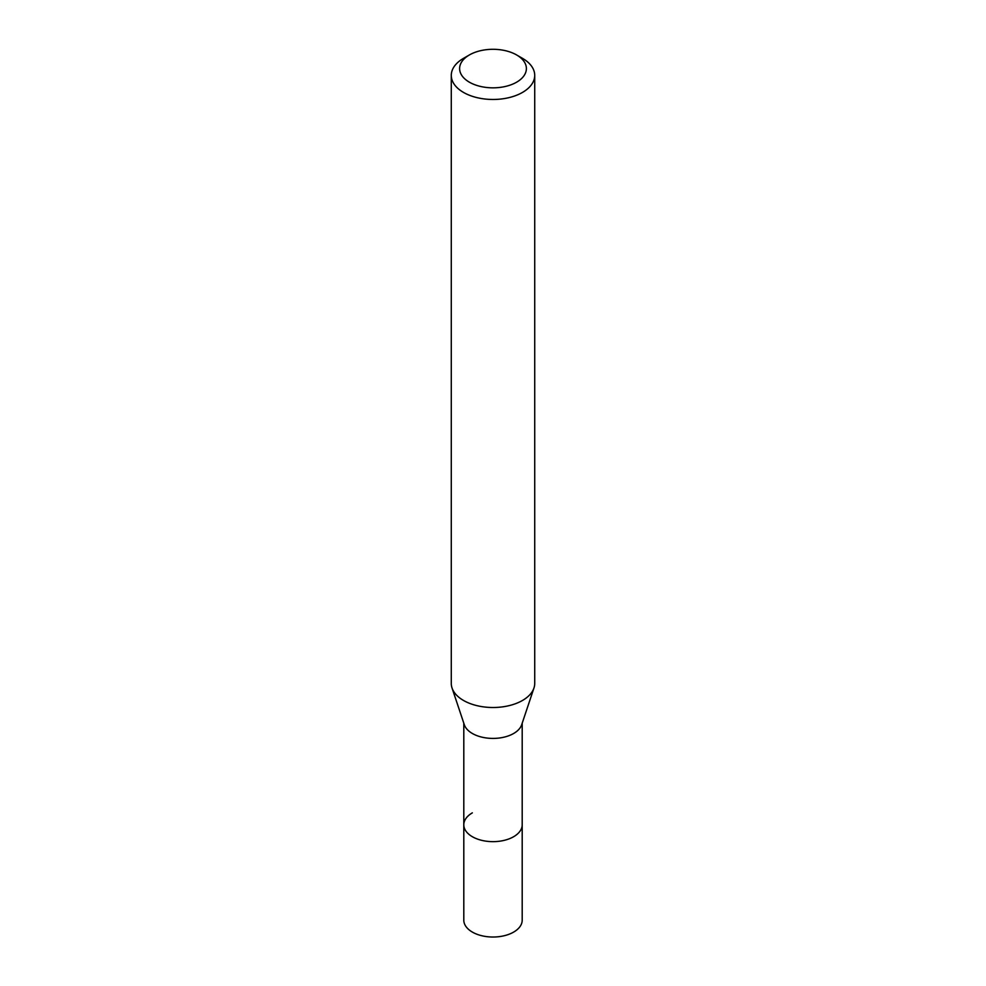 <?xml version="1.0" encoding="UTF-8"?>
<svg xmlns="http://www.w3.org/2000/svg" width="986" height="986" viewBox="0 0 986 986"><rect width="100%" height="100%" fill="white"/><g stroke="black" fill="none" stroke-linecap="round" stroke-linejoin="round"><path stroke-width="1.48" d="M463.802 723.169L463.802 920.16A29.198 16.861 0 0 0 481.821 935.739A29.198 16.861 0 0 0 513.644 932.09A29.198 16.861 0 0 0 522.198 920.16L522.198 824.789A29.198 16.861 180 0 1 513.644 836.707A29.198 16.861 180 0 1 481.821 840.368A29.198 16.861 180 0 1 463.802 824.789A29.198 16.861 180 0 1 472.356 812.858M533.968 687.981L521.68 724.747A29.198 16.861 180 0 1 513.644 733.485A29.198 16.861 180 0 1 484.446 737.676A29.198 16.861 180 0 1 464.32 724.747L452.032 687.981A41.72 24.083 0 0 0 480.774 706.444A41.72 24.083 0 0 0 522.506 700.454A41.72 24.083 0 0 0 533.968 687.981A41.72 24.083 0 0 0 534.72 683.421L534.72 75.38A41.72 24.083 180 0 1 522.506 92.413A41.72 24.083 180 0 1 477.039 97.639A41.72 24.083 180 0 1 451.28 75.38A41.72 24.083 180 0 1 463.494 58.347L469.398 54.945A33.376 19.264 180 0 1 516.602 54.945A33.376 19.264 180 0 1 516.602 82.195A33.376 19.264 180 0 1 469.398 82.195A33.376 19.264 180 0 1 469.398 54.945L463.494 58.347M463.802 824.789A29.198 16.861 0 0 0 481.821 840.368A29.198 16.861 0 0 0 513.644 836.707A29.198 16.861 0 0 0 522.198 824.789L522.198 723.169M451.28 75.38L451.28 683.421A41.72 24.083 0 0 0 452.032 687.981M516.602 54.945L522.506 58.347A41.72 24.083 180 0 1 534.72 75.38"/></g></svg>
